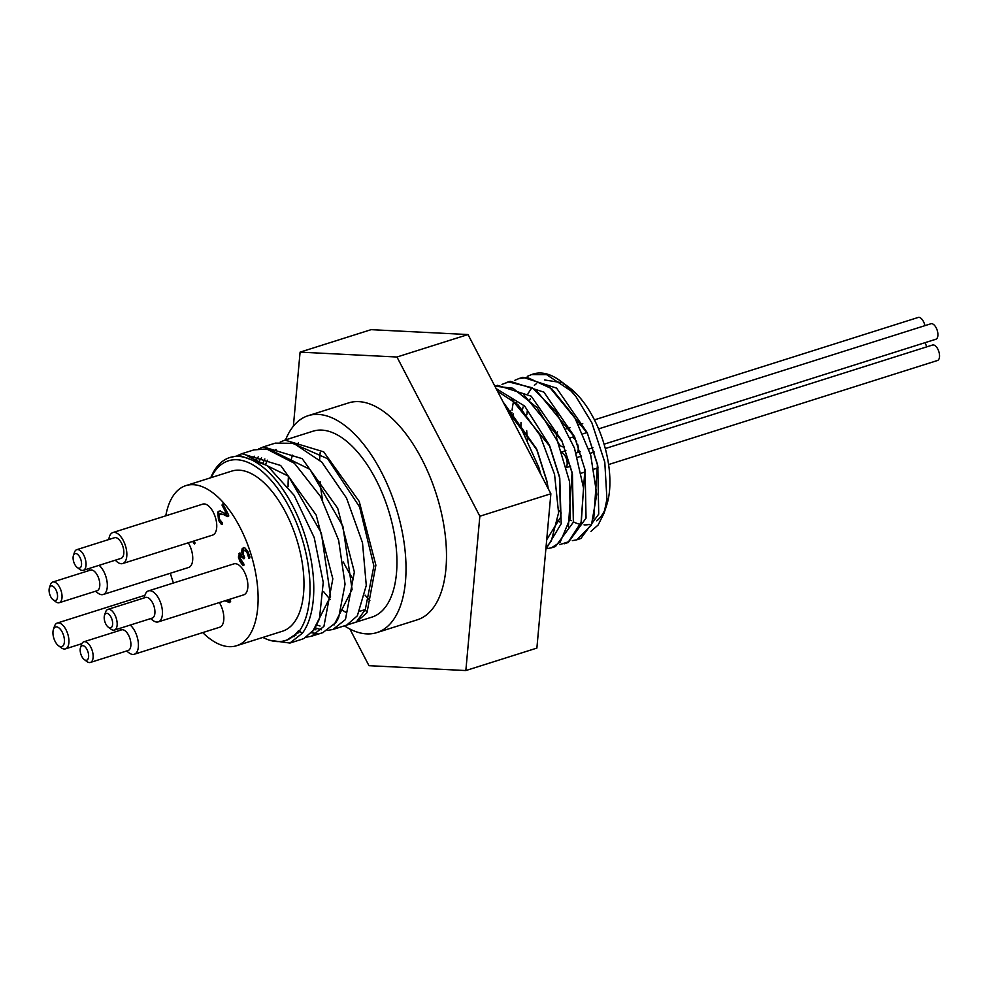 <?xml version="1.0" encoding="UTF-8"?>
<svg xmlns="http://www.w3.org/2000/svg" width="988" height="988" viewBox="0 0 988 988"><rect width="100%" height="100%" fill="white"/><g stroke="black" fill="none" stroke-linecap="round" stroke-linejoin="round"><path stroke-width="1.48" d="M578.807 539.04L580.882 538.509L598.728 514.118L597.802 466.027L587.193 432.621L556.59 388.123L522.899 377.305L520.874 378.046M566.112 543.067L568.199 542.536L586.045 518.132L585.106 470.016L574.51 436.647L543.906 392.137L510.216 381.319L508.277 382.035M553.416 547.068L555.503 546.537L573.349 522.207L572.447 474.178L561.863 440.747L531.248 396.188L497.532 385.32L495.507 386.073M545.845 549.291L561.196 523.751L559.776 478.204L549.167 444.736L524.677 406.08L496.124 388.58M547.352 532.643L549.946 504.053M548.303 488.801L547.056 482.033L536.447 448.663L503.053 401.881M561.851 382.689L544.586 379.96M536.57 383.517L534.372 385.308M531.235 388.692L528.024 393.545M523.072 406.982L522.529 409.489M520.997 422.506L520.886 428.236M557.85 520.651L559.43 521.96M593.739 518.861L597.456 464.311L587.193 432.621M587.551 433.448L549.266 386.777M510.376 410.983L509.833 413.503M581.055 522.85L584.933 469.139M585.106 470.016L574.51 436.647M574.868 437.474L536.583 390.791M568.372 526.851L572.101 472.462L561.863 440.747M562.221 441.574L523.838 394.78M546.71 539.707L560.616 517.218L559.418 476.475L549.859 446.317L511.154 398.781M548.13 488.48L546.697 480.329L537.139 450.269L505.893 407.34M516.724 402.03L516.329 403.129M513.439 413.873L512.871 417.084M508.116 411.613L521.763 429.632L538.818 467.336L540.918 474.623M497.495 391.223L517.934 404.66L539.917 435.189L554.552 474.376L558.578 512.784L551.267 541.165L545.994 547.648M497.532 385.332L494.865 386.172L512.858 388.222L537.101 407.649L557.516 441.414L569.471 481.354L570.36 517.885L560.196 542.177L551.415 547.821L546.957 548.673M501.99 384.381L508.709 381.948L532.236 387.753L555.972 411.749L574.46 448.107L583.55 488.072L581.29 522.047L568.471 541.807L559.665 544.647M514.674 380.38L518.824 378.602L527.481 377.54L551.637 388.667L574.436 416.775L590.701 455.073L596.764 494.333L591.429 525.122L576.794 539.819L572.324 540.646M527.308 376.379L531.507 374.588L546.586 374.65L570.928 390.878L575.93 396.546L591.898 422.901L604.792 462.211L606.928 499.15L604.001 513.291L598.148 524.974L590.947 531.371M230.019 602.087L225.844 600.506M227.771 599.889L229.796 600.025L229.451 599.358M229.71 599.284L230.698 601.173L229.661 602.581L224.955 600.79M228.895 600.309L228.549 599.642M222.843 503.892L228.747 515.23L227.697 516.65L223.609 514.612L219.077 514.526L218.62 516.687L219.497 519.342L222.498 522.998L221.436 524.418L218.546 520.318L217.718 512.093L219.694 511.055L226.684 514.081L221.991 505.053L222.843 503.892M228.599 516.366L224.511 514.328L219.978 514.242M220.917 513.538L219.077 514.526M221.991 505.053L223.127 504.448M226.684 514.081L227.586 513.797L222.88 504.769M222.337 524.134L219.447 520.034L218.62 511.809L220.596 510.771M218.953 511.154L219.694 511.055M244.53 557.998L241.196 555.651M249.742 557.973L247.951 552.416L246.086 550.18L244.407 550.724M243.283 554.354L242.48 551.242L243.764 547.55M243.221 554.453L242.319 554.737L243.209 554.379M243.826 565.395L240.874 561.209L239.281 556.763L240.047 553.008M242.393 554.639L241.578 551.526L242.282 548.402L244.789 547.784L247.827 551.39L249.989 557.022L249.137 558.171M248.853 558.257L247.049 552.7L245.185 550.464L246.086 550.18M243.505 551.008L245.185 550.464L243.505 551.008L243.011 553.552L244.728 557.714L243.913 558.825L240.294 555.935L239.998 557.985L243.987 564.259L242.937 565.679L239.985 561.493L238.38 557.047L239.281 556.763M241.739 555.219L240.294 555.935M241.578 551.526L242.48 551.242M238.38 557.047L239.565 553.058M239.8 553.292L238.898 553.576L242.319 554.737M194.019 540.979L195.093 543.054L194.414 543.968L192.672 541.412M195.019 543.141L193.574 541.128M165.786 515.822A83.968 41.348 72.4 0 1 174.147 494.432A83.968 41.348 72.4 0 1 185.905 485.614A83.968 41.348 72.4 0 1 250.656 553.206A83.968 41.348 72.4 0 1 236.564 645.732A83.968 41.348 72.4 0 1 202.738 632.592M173.431 582.994A83.968 41.348 72.4 0 1 170.344 573.25M219.348 602.557A16.253 8.003 72.4 0 1 219.682 627.232L134.257 654.254A16.253 8.003 -107.6 0 0 138.172 641.533A16.253 8.003 -107.6 0 0 130.206 625.071M188.251 542.807A16.253 8.003 72.4 0 1 188.572 567.483L103.16 594.504A16.253 8.003 -107.6 0 0 107.075 581.784A16.253 8.003 -107.6 0 0 99.109 565.321M148.484 590.886L233.897 563.864A16.253 8.003 72.4 0 1 246.432 576.943A16.253 8.003 72.4 0 1 243.703 594.85L158.29 621.872A16.253 8.003 -107.6 0 0 161.019 603.964A16.253 8.003 -107.6 0 0 148.484 590.886A16.253 8.003 -107.6 0 0 146.212 592.59A16.253 8.003 -107.6 0 0 145.026 594.961L144.038 597.975M108.828 539.522A16.253 8.003 72.4 0 1 110.607 534.261A16.253 8.003 72.4 0 1 112.879 532.557L202.799 504.115A16.253 8.003 72.4 0 1 215.322 517.193A16.253 8.003 72.4 0 1 212.593 535.101L122.685 563.543A16.253 8.003 72.4 0 1 115.361 560.184M49.956 586.798A7.583 3.73 72.4 0 1 57.131 593.047A7.583 3.73 72.4 0 1 53.167 599.827A7.583 3.73 72.4 0 1 49.4 587.909A7.583 3.73 72.4 0 1 49.956 586.798M53.167 599.827L55.81 601.803A10.831 5.335 -107.6 0 0 59.268 602.705A10.831 5.335 -107.6 0 0 61.083 590.762A10.831 5.335 -107.6 0 0 52.735 582.043A10.831 5.335 -107.6 0 0 51.215 583.179A10.831 5.335 -107.6 0 0 50.425 584.773L49.4 587.909M52.735 582.043L90.488 570.101A10.831 5.335 72.4 0 1 98.849 578.82A10.831 5.335 72.4 0 1 97.034 590.762L59.268 602.705M73.977 554.416A7.583 3.73 72.4 0 1 81.152 560.665A7.583 3.73 72.4 0 1 77.2 567.458A7.583 3.73 72.4 0 1 73.421 555.528A7.583 3.73 72.4 0 1 73.977 554.416M77.2 567.458L79.843 569.421A10.831 5.335 -107.6 0 0 83.288 570.323A10.831 5.335 -107.6 0 0 85.104 558.393A10.831 5.335 -107.6 0 0 76.755 549.674A10.831 5.335 -107.6 0 0 75.236 550.81A10.831 5.335 -107.6 0 0 74.446 552.391L73.421 555.528M76.755 549.674L114.522 537.719A10.831 5.335 72.4 0 1 122.87 546.438A10.831 5.335 72.4 0 1 121.055 558.381L83.288 570.323M105.074 614.166A7.583 3.73 72.4 0 1 112.249 620.415A7.583 3.73 72.4 0 1 108.297 627.195A7.583 3.73 72.4 0 1 104.53 615.277A7.583 3.73 72.4 0 1 105.074 614.166M108.297 627.195L110.94 629.171A10.831 5.335 -107.6 0 0 114.398 630.072A10.831 5.335 -107.6 0 0 116.213 618.142A10.831 5.335 -107.6 0 0 107.853 609.411A10.831 5.335 -107.6 0 0 106.346 610.559A10.831 5.335 -107.6 0 0 105.555 612.14L104.53 615.277M107.853 609.411L145.619 597.468A10.831 5.335 72.4 0 1 153.98 606.187A10.831 5.335 72.4 0 1 152.152 618.13L114.398 630.072M81.053 646.547A7.583 3.73 72.4 0 1 88.228 652.796A7.583 3.73 72.4 0 1 84.276 659.576A7.583 3.73 72.4 0 1 80.497 647.659A7.583 3.73 72.4 0 1 81.053 646.547M84.276 659.576L86.919 661.552A10.831 5.335 -107.6 0 0 90.365 662.454A10.831 5.335 -107.6 0 0 92.193 650.512A10.831 5.335 -107.6 0 0 83.832 641.792A10.831 5.335 -107.6 0 0 82.313 642.929A10.831 5.335 -107.6 0 0 81.535 644.522L80.497 647.659M83.832 641.792L121.598 629.85A10.831 5.335 72.4 0 1 129.947 638.569A10.831 5.335 72.4 0 1 128.131 650.512L90.365 662.454M280.209 442.068L284.915 440.092L323.718 451.862L359.224 501.447L375.885 565.185L366.98 612.758L356.396 621.995L346.776 625.034L357.36 615.796L366.276 585.415L362.51 542.783L346.541 498.1L321.767 462.063L293.634 443.316L275.294 443.13L263.388 446.897L302.192 458.654L337.698 508.264L354.359 572.003L345.454 619.562L332.981 629.442L327.967 630.356M356.396 621.995L347.233 624.848M366.98 612.758L365.301 609.534L356.384 621.958M291.04 442.649L327.658 458.716L359.595 506.968L373.896 565.963L365.301 609.534L360.027 611.214M284.915 440.092L313.097 431.176A97.516 48.017 72.4 0 1 382.615 494.049A97.516 48.017 72.4 0 1 385.579 606.879A97.516 48.017 72.4 0 1 371.92 617.117L333.524 629.27M346.059 612.498A97.516 48.017 72.4 0 1 341.737 609.645M330.227 599.383A97.516 48.017 72.4 0 1 323.508 591.491M288.088 486.726A97.516 48.017 72.4 0 1 288.471 476.204M290.978 460.42A97.516 48.017 72.4 0 1 292.51 455.184M297.314 444.588A97.516 48.017 72.4 0 1 298.5 442.735M321.248 629.788L315.333 627.825M263.104 462.73L264.858 458.951M258.214 456.864L256.719 459.259M311.615 632.826L317.123 633.444M322.854 632.641L335.834 622.613L338.625 617.772L345.047 584.143L338.625 540.189L320.483 496.445L294.523 463.372L266.476 448.91L253.768 449.948M237.194 455.666L241.862 453.702L280.666 465.484L316.185 515.069L332.833 578.807L323.928 626.367L311.442 636.247L306.465 637.161M295.857 635.469L294.646 635M258.733 448.861L263.388 446.897M301.402 639.421L304.045 638.458L314.295 629.43L319.42 618.957L323.249 582.414L314.233 537.62L294.078 495.26L267.18 465.496L239.491 455.48L229.932 457.481A97.516 48.017 -107.6 0 0 210.74 477.76M262.87 637.408A93.724 46.152 -107.6 0 0 285.359 640.52A93.724 46.152 -107.6 0 0 298.487 630.677L302.402 633.185L289.916 643.052L269.959 640.335M302.402 633.185A97.516 48.017 -107.6 0 0 299.45 520.355A97.516 48.017 -107.6 0 0 229.932 457.481M294.412 636.581L292.868 636.519M315.962 629.788L314.122 629.689M259.511 460.655L261.536 457.753M299.389 631.789L287.125 639.891M247.939 456.258L288.447 476.179L321.359 533.051L330.572 596.258L312.529 631.777M298.524 632.839L297.079 632.444M252.928 457.716L254.496 456.246M269.477 449.441L309.973 469.374L342.898 526.258L352.086 589.453L334.055 624.972M320.063 626.022L316.876 625.046M265.537 464.323L267.6 460.186M274.454 450.899L276.023 449.429M211.099 477.636A94.811 46.683 72.4 0 1 286.409 502.04A94.811 46.683 72.4 0 1 298.956 631.591M185.905 485.614L231.76 471.103A83.968 41.348 72.4 0 1 296.511 538.695A83.968 41.348 72.4 0 1 282.42 631.233L236.564 645.732M550.872 493.765L536.879 648.091L465.842 670.556L479.847 516.23L550.872 493.765L468.003 334.549L396.966 357.014L300.093 352.136L293.374 426.199M349.888 629.023L368.969 665.677L465.842 670.556M300.093 352.136L371.118 329.659L468.003 334.549M479.847 516.23L396.966 357.014M608.583 464.558L937.464 360.509A8.126 4.001 -107.6 0 0 938.6 359.657A8.126 4.001 -107.6 0 0 938.353 350.258A8.126 4.001 -107.6 0 0 932.561 345.022L605.286 448.552M604.076 444.205L935.834 339.255A8.126 4.001 -107.6 0 0 936.97 338.402A8.126 4.001 -107.6 0 0 936.723 329.004A8.126 4.001 -107.6 0 0 930.931 323.755L598.605 428.891M576.152 453.035A8.126 4.001 -107.6 0 0 576.177 453.023A8.126 4.001 -107.6 0 0 577.313 452.171A8.126 4.001 -107.6 0 0 577.61 444.267M576.733 441.994A8.126 4.001 -107.6 0 0 571.274 437.536A8.126 4.001 -107.6 0 0 570.471 438.017M926.534 346.924A8.126 4.001 -107.6 0 0 925.04 342.663M566.371 466.916A8.126 4.001 -107.6 0 0 566.495 459.124A8.126 4.001 -107.6 0 0 561.974 452.665M924.904 325.67A8.126 4.001 -107.6 0 0 918.21 317.444L594.443 419.863M557.541 431.917A8.126 4.001 -107.6 0 0 557.603 441.315A8.126 4.001 -107.6 0 0 563.456 446.712A8.126 4.001 -107.6 0 0 564.173 446.317M511.623 415.578A85.598 42.151 72.4 0 1 511.858 412.342M512.08 410.193A85.598 42.151 72.4 0 1 513.637 401.042M532.421 374.316A85.598 42.151 72.4 0 1 533.372 373.983A85.598 42.151 72.4 0 1 560.641 381.109A85.598 42.151 72.4 0 1 575.93 396.546M526.69 430.583A74.767 36.815 -107.6 0 0 527.654 440.031M558.677 510.327A74.767 36.815 -107.6 0 0 561.32 513.031M570.014 519.935A74.767 36.815 -107.6 0 0 571.237 520.676M573.435 521.874A74.767 36.815 -107.6 0 0 580.129 524.319M584.044 524.863A74.767 36.815 -107.6 0 0 589.428 524.393M596.727 520.837A74.767 36.815 -107.6 0 0 601.198 516.181A74.767 36.815 -107.6 0 0 605.212 509.067M604.001 513.291L606.644 505.251A74.767 36.815 -107.6 0 0 569.446 387.691L560.641 381.109M565.185 384.851A74.767 36.815 -107.6 0 0 563.259 383.789M530.309 398.621A74.767 36.815 -107.6 0 0 529.852 399.918M527.296 411.057A74.767 36.815 -107.6 0 0 526.863 414.725M150.584 618.636L153.103 620.526A16.253 8.003 -107.6 0 0 158.29 621.872M95.453 591.256L97.985 593.146A16.253 8.003 -107.6 0 0 103.16 594.504M126.55 651.006L129.082 652.895A16.253 8.003 -107.6 0 0 134.257 654.254M54.142 628.072A10.288 5.064 72.4 0 1 63.887 636.556A10.288 5.064 72.4 0 1 58.514 645.757A10.288 5.064 72.4 0 1 53.389 629.578A10.288 5.064 72.4 0 1 54.142 628.072M58.514 645.757L61.157 647.733A13.548 6.669 -107.6 0 0 65.467 648.869A13.548 6.669 -107.6 0 0 67.74 633.938A13.548 6.669 -107.6 0 0 57.304 623.033A13.548 6.669 -107.6 0 0 55.402 624.465A13.548 6.669 -107.6 0 0 54.414 626.441L53.389 629.578M112.879 532.557A16.253 8.003 72.4 0 1 125.414 545.635A16.253 8.003 72.4 0 1 122.685 563.543M285.581 439.87A113.768 56.02 72.4 0 1 292.263 427.631A113.768 56.02 72.4 0 1 308.194 415.676A113.768 56.02 72.4 0 1 395.916 507.252A113.768 56.02 72.4 0 1 376.823 632.616A113.768 56.02 72.4 0 1 344.404 625.824M308.194 415.676L348.653 402.882A113.768 56.02 72.4 0 1 436.387 494.445A113.768 56.02 72.4 0 1 417.282 619.809L376.823 632.616M369.858 600.408A113.768 56.02 72.4 0 1 365.066 595.147M352.543 578.178A113.768 56.02 72.4 0 1 343.305 561.987M322.619 500.299A113.768 56.02 72.4 0 1 320.124 481.687M319.643 459.914A113.768 56.02 72.4 0 1 320.198 452.442M223.609 514.612L224.511 514.328M217.718 512.093L218.62 511.809M218.546 520.318L219.447 520.034M247.049 552.7L247.951 552.416M243.493 558.01L244.382 557.726M242.282 548.402L243.184 548.118M239.985 561.493L240.874 561.209M597.802 466.027L597.456 464.311M572.447 474.178L572.101 472.462M559.776 478.204L559.418 476.475M549.167 444.736L549.859 446.317M547.056 482.033L546.697 480.329M536.447 448.663L537.139 450.269M245.148 550.094L244.258 550.378M323.348 632.481L311.442 636.247M253.768 449.935L242.48 453.504M301.822 639.298L289.929 643.065M285.359 640.52L288.78 639.446M581.401 473.153L585.452 471.869M594.084 469.139L598.135 467.855M577.498 457.345L581.586 456.048M590.194 453.331L594.27 452.035M576.177 453.023L580.24 451.738M588.848 449.021L592.924 447.737M571.274 437.536L574.448 436.535M583.068 433.806L587.144 432.509M566.519 467.522L570.607 466.225M561.727 451.985L565.889 450.676M563.456 446.712L564.222 446.465M566.136 428.817L570.051 427.582M578.832 424.803L582.747 423.568M551.415 547.834L555.503 546.537M564.111 543.82L568.186 542.523M577.264 539.658L580.882 538.509M506.128 382.603L510.216 381.319M518.811 378.589L522.899 377.305M531.507 374.576L533.372 373.983M88.92 570.595L89.661 568.31M120.017 630.344L120.771 628.059M144.903 595.319L57.304 623.033M81.868 643.682L65.467 648.869"/></g></svg>
